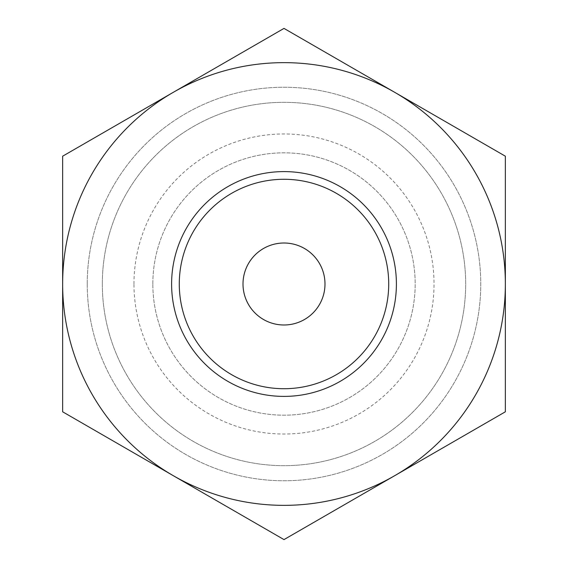 <?xml version="1.0" encoding="UTF-8"?>
<svg xmlns="http://www.w3.org/2000/svg" width="568" height="568" viewBox="0 0 568 568"><rect width="100%" height="100%" fill="white"/><g stroke="black" fill="none" stroke-linecap="round" stroke-linejoin="round"><path stroke-width="0.43" stroke-dasharray="2.84 2.13" d="M505.357 156.2L394.675 92.3A221.357 221.357 0 0 1 505.357 284L505.357 156.2M394.675 92.3L284 28.4L173.325 92.3A221.357 221.357 0 0 1 394.675 92.3M173.325 92.3L62.643 156.2L62.643 284A221.357 221.357 0 0 1 173.325 92.3M505.357 411.8L505.357 284A221.357 221.357 0 0 1 394.675 475.7L505.357 411.8M62.643 284L62.643 411.8L173.325 475.7A221.357 221.357 0 0 1 62.643 284M243.005 284A40.995 40.995 0 0 1 304.498 248.5A40.995 40.995 0 0 1 304.498 319.5A40.995 40.995 0 0 1 243.005 284M152.827 284A131.172 131.172 0 0 1 349.59 170.4A131.172 131.172 0 0 1 349.59 397.6A131.172 131.172 0 0 1 152.827 284A131.172 131.172 0 0 1 349.59 170.4A131.172 131.172 0 0 1 349.59 397.6A131.172 131.172 0 0 1 152.827 284M133.97 284A150.03 150.03 0 0 1 359.019 154.07A150.03 150.03 0 0 1 359.019 413.93A150.03 150.03 0 0 1 133.97 284M102.325 284A181.675 181.675 0 0 1 374.837 126.664A181.675 181.675 0 0 1 374.837 441.336A181.675 181.675 0 0 1 102.325 284A181.675 181.675 0 0 1 374.837 126.664A181.675 181.675 0 0 1 374.837 441.336A181.675 181.675 0 0 1 102.325 284M87.238 284A196.762 196.762 0 0 1 382.378 113.6A196.762 196.762 0 0 1 382.378 454.4A196.762 196.762 0 0 1 87.238 284A196.762 196.762 0 0 1 382.378 113.6A196.762 196.762 0 0 1 382.378 454.4A196.762 196.762 0 0 1 87.238 284M394.675 475.7A221.357 221.357 0 0 1 173.325 475.7L284 539.6L394.675 475.7"/><path stroke-width="0.85" d="M62.643 411.8L62.643 156.2L284 28.4L505.357 156.2L505.357 411.8L284 539.6L62.643 411.8M173.325 475.7A221.357 221.357 0 0 1 173.325 92.3A221.357 221.357 0 0 1 505.357 284A221.357 221.357 0 0 1 173.325 475.7M179.282 284A104.718 104.718 0 0 1 336.355 193.312A104.718 104.718 0 0 1 336.355 374.688A104.718 104.718 0 0 1 179.282 284M171.607 284A112.393 112.393 0 0 1 340.196 186.659A112.393 112.393 0 0 1 340.196 381.341A112.393 112.393 0 0 1 171.607 284M243.005 284A40.995 40.995 0 0 1 304.498 248.5A40.995 40.995 0 0 1 304.498 319.5A40.995 40.995 0 0 1 243.005 284"/></g></svg>
